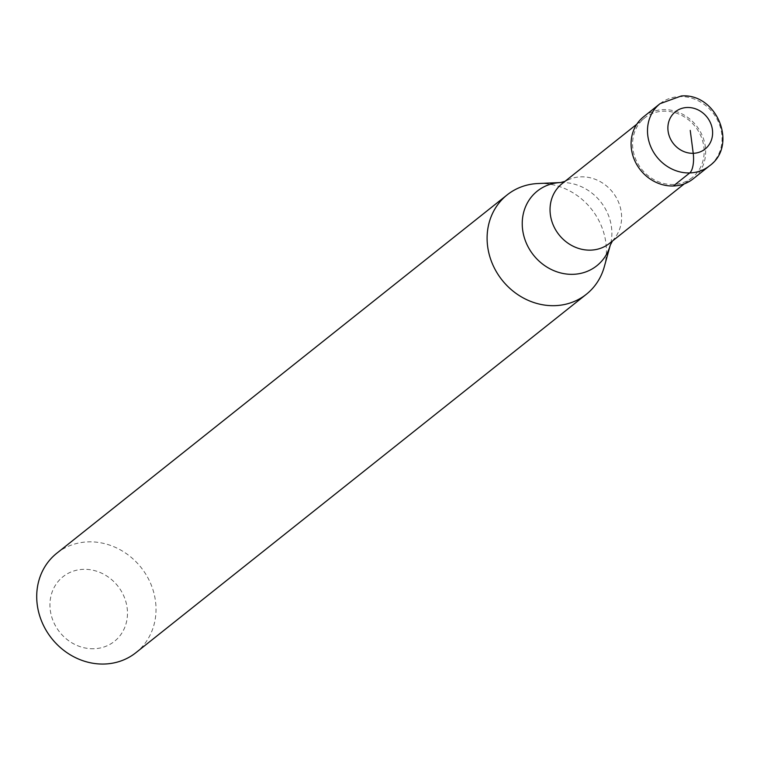 <?xml version="1.0" encoding="UTF-8"?>
<svg xmlns="http://www.w3.org/2000/svg" width="760" height="760" viewBox="0 0 760 760"><rect width="100%" height="100%" fill="white"/><g stroke="black" fill="none" stroke-linecap="round" stroke-linejoin="round"><path stroke-width="0.57" stroke-dasharray="3.8 2.85" d="M643.644 116.736A39.71 35.663 -128.5 0 1 663.413 109.63A39.71 35.663 51.5 0 1 702.278 135.632A39.71 35.663 51.5 0 1 693.101 178.885M692.113 177.641A38.123 34.238 51.5 0 1 673.132 184.461A38.123 34.238 -128.5 0 1 635.825 159.505A38.123 34.238 -128.5 0 1 644.632 117.971A38.123 34.238 -128.5 0 1 663.613 111.159A38.123 34.238 51.5 0 1 700.919 136.116A38.123 34.238 51.5 0 1 692.113 177.641L684.294 183.853M562.096 183.654A38.123 34.238 -128.5 0 1 567.255 180.329A38.123 34.238 -128.5 0 1 581.067 176.833A38.123 34.238 51.5 0 1 616.911 198.721A38.123 34.238 51.5 0 1 613.966 239.03L612.436 241.034M538.061 183.521A63.536 57.057 -128.5 0 1 538.821 183.493A63.536 57.057 51.5 0 1 604.295 266.769M56.8 553.223A63.536 57.057 -128.5 0 1 88.436 541.861A63.536 57.057 51.5 0 1 150.613 583.461A63.536 57.057 51.5 0 1 135.926 652.669M93.87 648.745A41.296 37.088 -128.5 0 1 50.283 610.175A41.296 37.088 -128.5 0 1 83.552 569.335A41.296 37.088 51.5 0 1 127.139 607.895A41.296 37.088 51.5 0 1 93.87 648.745M609.567 243.314A38.123 34.238 51.5 0 0 613.966 239.03M660.05 103.683A39.71 35.663 -128.5 0 1 679.82 96.577A39.71 35.663 51.5 0 1 718.684 122.569A39.71 35.663 51.5 0 1 709.507 165.832M560.519 182.552A47.737 42.873 -128.5 0 1 561.098 182.533A47.737 42.873 51.5 0 1 610.289 245.1M644.632 117.971L636.823 124.193M567.255 180.329L564.965 181.364"/><path stroke-width="1.14" d="M673.332 185.982A39.71 35.663 -128.5 0 1 634.467 159.989A39.71 35.663 -128.5 0 1 643.644 116.736L660.05 103.683A39.71 35.663 -128.5 0 0 650.873 146.936A39.71 35.663 -128.5 0 0 689.738 172.928L673.332 185.982A39.71 35.663 51.5 0 0 693.101 178.885L709.507 165.832A39.71 35.663 51.5 0 1 689.738 172.928A15.884 5.804 88.3 0 0 693.225 153.311A23.826 21.394 -128.5 0 1 668.078 131.062A23.826 21.394 -128.5 0 1 687.268 107.493A23.826 21.394 51.5 0 1 712.414 129.741A23.826 21.394 51.5 0 1 693.225 153.311L690.241 130.406M684.294 183.853L609.567 243.314A38.123 34.238 51.5 0 1 590.586 250.135A38.123 34.238 -128.5 0 1 553.28 225.178A38.123 34.238 -128.5 0 1 562.096 183.654L636.823 124.193M586.321 294.3A63.536 57.057 51.5 0 1 554.686 305.662A63.536 57.057 -128.5 0 1 492.508 264.062A63.536 57.057 -128.5 0 1 507.195 194.855A63.536 57.057 -128.5 0 1 538.061 183.521L560.519 182.552A47.737 42.873 -128.5 0 0 522.671 230.042A47.737 42.873 -128.5 0 0 573.021 274.322A47.737 42.873 51.5 0 0 610.289 245.1L604.295 266.769A63.536 57.057 51.5 0 1 586.321 294.3L135.926 652.669A63.536 57.057 51.5 0 1 104.3 664.031A63.536 57.057 -128.5 0 1 42.123 622.431A63.536 57.057 -128.5 0 1 56.8 553.223L507.195 194.855M709.507 165.832C738.321 145.445 716.861 92.901 681.331 95.969L660.05 103.683M564.965 181.364L560.519 182.552M612.436 241.034L610.289 245.1"/></g></svg>
